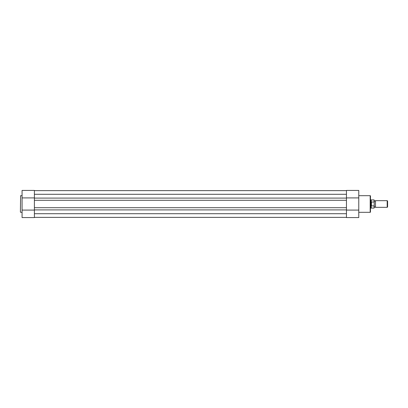 <?xml version="1.0" encoding="UTF-8"?>
<svg xmlns="http://www.w3.org/2000/svg" width="408" height="408" viewBox="0 0 408 408"><rect width="100%" height="100%" fill="white"/><g stroke="black" fill="none" stroke-linecap="round" stroke-linejoin="round"><path stroke-width="0.61" d="M370.474 195.978L370.474 212.022A0.291 0.291 0 0 1 370.178 212.313L370.178 195.687A0.291 0.291 0 0 1 370.474 195.978L370.474 199.614M346.453 197.839L346.453 190.424L358.775 190.424L358.775 217.576L346.453 217.576L358.775 217.576M358.775 212.313L370.178 212.313M358.775 195.687L370.178 195.687M346.453 210.161L346.453 217.576M370.474 212.022L370.474 208.386M346.453 210.095L358.775 210.095M346.453 197.906L358.775 197.906M375.488 200.66L375.488 207.341L374.86 206.922L374.233 207.341L374.233 200.66L374.86 201.078L375.488 200.66L387.192 200.66L387.192 207.341L387.6 206.938L387.6 201.062L387.192 200.66M370.474 199.823L370.892 199.823L370.892 204L371.305 202.042L374.105 202.006L374.105 199.925L374.105 202.006M374.105 205.994L371.255 205.811L371.255 208.075L374.105 208.075L374.233 202.276M374.233 205.724L374.105 208.075M371.305 205.958L371.305 202.042M371.255 205.811L370.892 204L370.892 208.177L371.255 208.075M371.433 205.994L371.433 202.006M374.105 199.925L371.255 199.925L371.255 202.19M346.453 198.089L346.453 194.29L34.394 194.29L34.394 198.089L346.453 198.089L346.453 213.71L34.394 213.71L34.394 209.911L346.453 209.911M34.394 190.633L346.453 190.633L34.394 190.633M34.394 217.367L346.453 217.367M34.394 209.911L34.394 207.697L346.453 207.697M34.394 207.697L34.394 200.303L346.453 200.303M34.394 198.089L34.394 200.303M20.4 212.104L20.609 195.687L20.4 212.104M34.394 210.161L34.394 217.576L22.073 217.576L22.073 190.424L34.394 190.424L22.073 190.424M22.073 195.687L20.609 195.687M22.073 212.313L20.609 212.313M34.394 197.839L34.394 190.424M34.394 197.906L22.073 197.906M34.394 210.095L22.073 210.095M371.255 199.925L370.892 199.823M370.474 208.177L370.892 208.177M375.488 207.341L387.192 207.341"/></g></svg>
